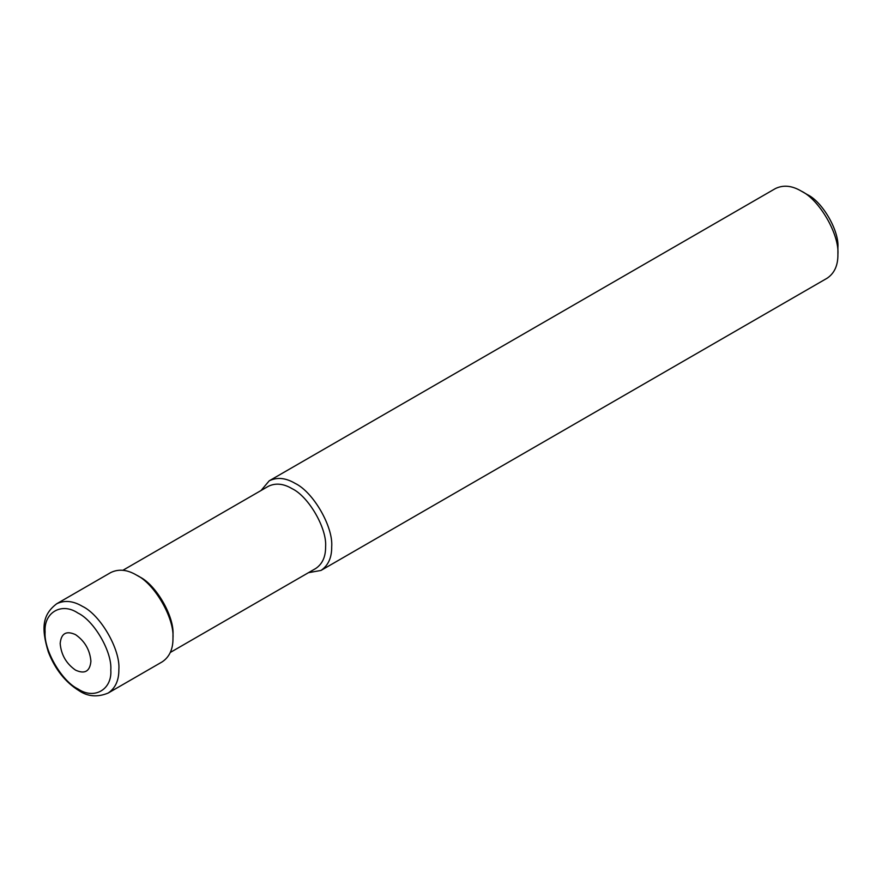 <?xml version="1.0" encoding="UTF-8"?>
<svg xmlns="http://www.w3.org/2000/svg" width="882" height="882" viewBox="0 0 882 882"><rect width="100%" height="100%" fill="white"/><g stroke="black" fill="none" stroke-linecap="round" stroke-linejoin="round"><path stroke-width="1.32" d="M90.912 661.257C89.931 649.99 84.815 641.115 75.543 634.643C66.271 630.421 61.156 633.375 60.174 643.507C61.156 654.775 66.271 663.65 75.543 670.133C84.815 674.355 89.931 671.4 90.912 661.257M108.188 693.043L162.299 661.798C169.531 656.881 173.093 649.02 172.971 638.204C174.592 618.337 154.559 583.63 136.534 575.108C127.229 569.596 118.651 568.736 110.768 572.55L56.657 603.795C42.887 614.335 40.748 627.245 48.356 652.03C55.125 669.328 65.378 682.238 79.104 690.749C87.88 696.659 97.582 697.419 108.188 693.043C115.421 688.125 118.982 680.265 118.861 669.449C120.481 649.571 100.449 614.864 82.423 606.342C73.118 600.829 64.54 599.981 56.657 603.795M136.534 575.108L139.422 576.773C156.015 584.623 174.471 616.573 172.971 634.875L172.971 638.204M170.303 652.448L315.767 568.471C322.437 563.94 325.712 556.707 325.601 546.752C327.101 528.45 308.645 496.5 292.052 488.65C283.497 483.579 275.581 482.796 268.337 486.302L122.874 570.29M308.48 572.683L320.982 570.445C328.247 565.505 331.819 557.611 331.698 546.752C333.33 526.786 313.209 491.935 295.106 483.369C285.768 477.835 277.135 476.975 269.231 480.811L261.039 490.513M320.982 570.445L827.184 278.183C834.449 273.255 838.021 265.35 837.9 254.501C839.532 234.535 819.411 199.685 801.308 191.118C791.97 185.584 783.348 184.724 775.432 188.55L269.231 480.811M801.308 191.118L807.405 194.635C822.498 201.769 839.267 230.819 837.9 247.456L837.9 254.501M110.801 669.956C112.268 652.041 94.209 620.752 77.958 613.067C61.707 601.987 43.637 612.417 45.103 632.03C43.637 649.946 61.707 681.235 77.958 688.919C94.209 699.999 112.268 689.57 110.801 669.956"/></g></svg>

